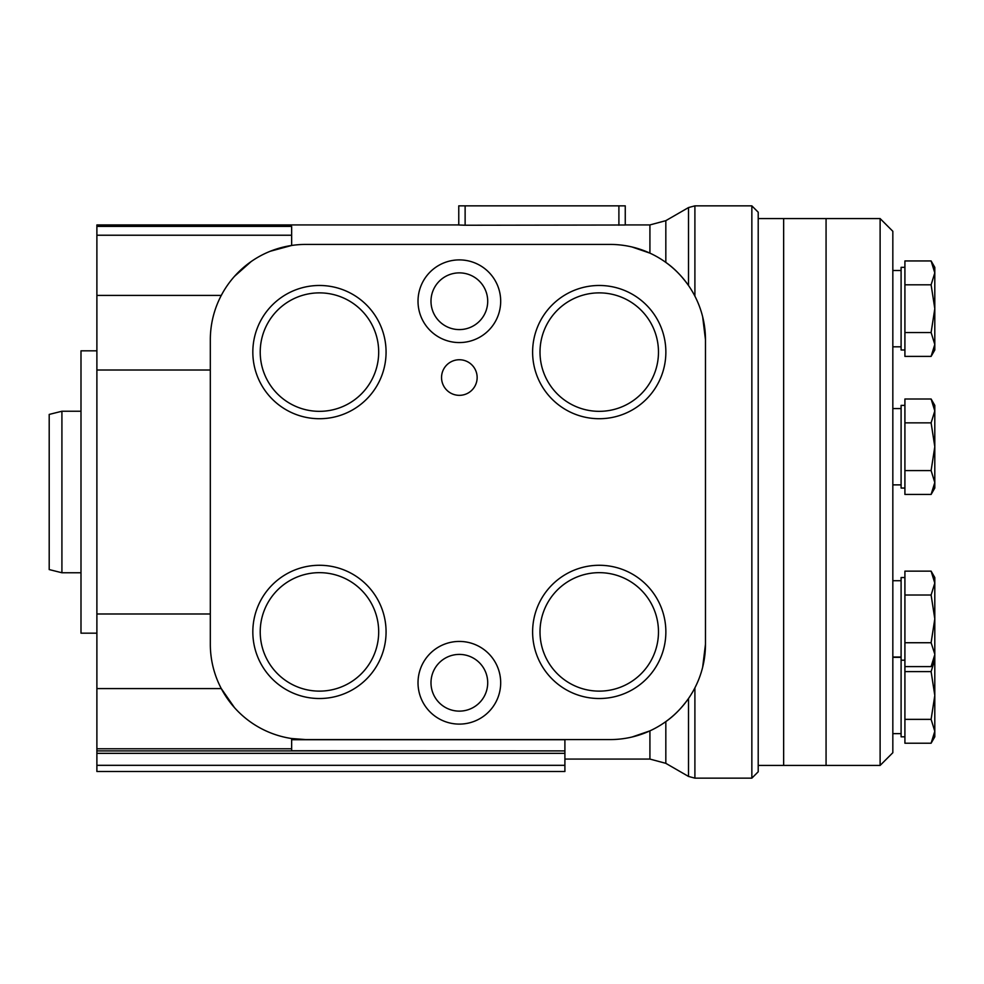 <?xml version="1.0" encoding="UTF-8"?>
<svg xmlns="http://www.w3.org/2000/svg" width="984" height="984" viewBox="0 0 984 984"><rect width="100%" height="100%" fill="white"/><g stroke="black" fill="none" stroke-linecap="round" stroke-linejoin="round"><path stroke-width="1.48" d="M904.911 719.353L931.11 719.353L934.8 731.284L931.11 743.215L904.911 743.215L904.911 571.138L931.11 571.138L934.8 583.069L931.11 595.013L934.8 618.875L931.11 642.736L934.8 654.151M904.911 494.448L931.11 494.448L904.911 494.448L904.911 399L931.11 399L934.8 410.931L931.11 422.862L934.8 446.724L931.11 470.586L934.8 482.517L931.11 494.448L934.8 482.517L931.11 494.448L934.8 482.517L934.8 446.724L931.11 470.586L904.911 470.586M904.911 356.392L931.11 356.392L904.911 356.392L904.911 260.945L931.11 260.945L934.8 272.875L931.11 284.807L934.8 308.668L931.11 332.531L934.8 344.462L931.11 356.392L934.8 344.462L931.11 356.392L934.8 344.462L934.8 308.668L931.11 332.531L904.911 332.531M880.114 218.571L880.114 765.429L892.832 752.711L892.832 231.289L880.114 218.571L826.068 218.571L826.068 765.429L826.068 218.571L783.645 218.571L783.645 765.429L783.645 218.571L758.209 218.571M904.911 736.819L901.098 736.819L901.098 577.534L904.911 577.534M901.098 488.052L904.911 488.052L901.098 488.052L901.098 405.383L904.911 405.383M901.098 349.997L904.911 349.997L901.098 349.997L901.098 267.34L904.911 267.34M904.911 671.617L931.11 671.617L934.8 695.479L931.11 719.353M934.8 731.284L934.8 736.819L931.11 743.215L934.8 731.284L934.8 654.668L931.11 666.599L934.8 654.668L934.8 618.875L931.11 642.736L904.911 642.736M934.8 659.686L931.11 671.617M904.911 284.807L931.11 284.807L934.8 272.875L934.8 267.34L931.11 260.945M934.8 349.997L931.11 356.392L934.8 349.997L934.8 344.462M934.8 308.668L934.8 272.875M904.911 422.862L931.11 422.862L934.8 410.931L934.8 405.383L931.11 399M934.8 488.052L931.11 494.448L934.8 488.052L934.8 482.517M934.8 446.724L934.8 410.931M904.911 595.013L931.11 595.013L934.8 583.069L934.8 577.534L931.11 571.138M904.911 666.599L931.11 666.599L934.8 660.202M934.8 618.875L934.8 583.069M465.124 225.225L625.258 225.004L625.258 205.853L458.765 205.853L458.765 225.004L465.124 225.225L465.124 205.853M270.194 251.277L291.645 245.471L291.645 226.394L96.887 226.394L96.887 224.93L458.765 224.93M632.023 246.984L649.92 253.134L649.92 224.93L625.258 224.93M751.85 778.147L751.85 205.853L758.209 212.212L758.209 771.788L751.85 778.147L694.901 778.147L688.517 776.438L688.517 698.48C681.494 708.296 673.929 716.008 665.824 721.604L665.824 763.338L649.92 759.07L649.92 730.866L632.011 737.028M702.662 316.836L705.479 339.812A95.386 95.386 0 0 0 610.092 244.426L305.704 244.426A95.386 95.386 0 0 0 210.318 339.812L210.318 644.188A95.386 95.386 0 0 0 305.704 739.574L291.645 738.529L291.645 748.775L96.887 748.775L96.887 226.394M305.704 739.574L610.092 739.574A95.386 95.386 0 0 0 705.479 644.188L702.662 667.164M688.517 207.562L665.824 220.662L665.824 262.396C673.929 267.992 681.494 275.704 688.517 285.52L688.517 207.562L694.901 205.853L694.901 296.159M291.645 748.775L291.645 750.743L564.902 750.903L96.887 750.903L96.887 748.775M96.887 765.331L564.902 765.331L564.902 771.505L96.887 771.505L96.887 750.903M96.887 633.167L80.995 633.167L80.995 350.833L96.887 350.833M80.995 572.762L61.918 572.762L61.918 411.238L80.995 411.238M61.918 572.762L49.2 569.576L49.2 414.424L61.918 411.238M251.129 261.584L234.512 276.32M210.318 370.009L96.887 370.009M96.887 688.591L221.289 688.591L234.5 707.656M210.318 613.991L96.887 613.991M705.479 644.188L705.479 339.812M441.545 377.536A17.81 17.81 0 0 0 468.249 392.96A17.81 17.81 0 0 0 468.249 362.124A17.81 17.81 0 0 0 441.545 377.536M418.016 301.239A41.328 41.328 0 0 0 480.007 337.032A41.328 41.328 0 0 0 480.007 265.434A41.328 41.328 0 0 0 418.016 301.239M418.016 682.761A41.328 41.328 0 0 0 480.007 718.566A41.328 41.328 0 0 0 480.007 646.968A41.328 41.328 0 0 0 418.016 682.761M532.615 352.1A66.629 66.629 0 0 0 632.552 409.799A66.629 66.629 0 0 0 632.552 294.4A66.629 66.629 0 0 0 532.615 352.1M252.827 352.1A66.629 66.629 0 0 0 352.764 409.799A66.629 66.629 0 0 0 352.764 294.4A66.629 66.629 0 0 0 252.827 352.1M252.827 631.9A66.629 66.629 0 0 0 352.764 689.599A66.629 66.629 0 0 0 352.764 574.201A66.629 66.629 0 0 0 252.827 631.9M532.615 631.9A66.629 66.629 0 0 0 632.552 689.599A66.629 66.629 0 0 0 632.552 574.201A66.629 66.629 0 0 0 532.615 631.9M564.902 750.743L564.902 739.722L291.645 739.722M564.902 765.331L564.902 753.338L96.887 753.338M564.902 750.903L564.902 753.338M540.007 631.9A59.237 59.237 0 0 0 628.862 683.191A59.237 59.237 0 0 0 628.862 580.597A59.237 59.237 0 0 0 540.007 631.9M260.219 631.9A59.237 59.237 0 0 0 349.074 683.191A59.237 59.237 0 0 0 349.074 580.597A59.237 59.237 0 0 0 260.219 631.9M260.219 352.1A59.237 59.237 0 0 0 349.074 403.403A59.237 59.237 0 0 0 349.074 300.809A59.237 59.237 0 0 0 260.219 352.1M540.007 352.1A59.237 59.237 0 0 0 628.862 403.403A59.237 59.237 0 0 0 628.862 300.809A59.237 59.237 0 0 0 540.007 352.1M430.992 682.761A28.352 28.352 0 0 0 473.525 707.324A28.352 28.352 0 0 0 473.525 658.21A28.352 28.352 0 0 0 430.992 682.761M430.992 301.239A28.352 28.352 0 0 0 473.525 325.79A28.352 28.352 0 0 0 473.525 276.676A28.352 28.352 0 0 0 430.992 301.239M694.901 778.147L694.901 687.841M618.899 225.225L618.899 205.853M291.645 235.225L96.887 235.225M221.289 295.409L96.887 295.409M880.114 765.429L758.209 765.429M901.098 657.337L892.832 657.337M901.098 733.634L892.832 733.634M904.911 660.202L901.098 660.202M901.098 580.72L892.832 580.72M901.098 657.029L892.832 657.029L901.098 657.029M901.098 408.569L892.832 408.569M901.098 484.878L892.832 484.878L901.098 484.878M901.098 270.514L892.832 270.514M901.098 346.823L892.832 346.823L901.098 346.823M649.92 759.07L564.902 759.07M751.85 205.853L694.901 205.853M665.824 763.338L688.517 776.438M665.824 220.662L649.92 224.93"/></g></svg>
